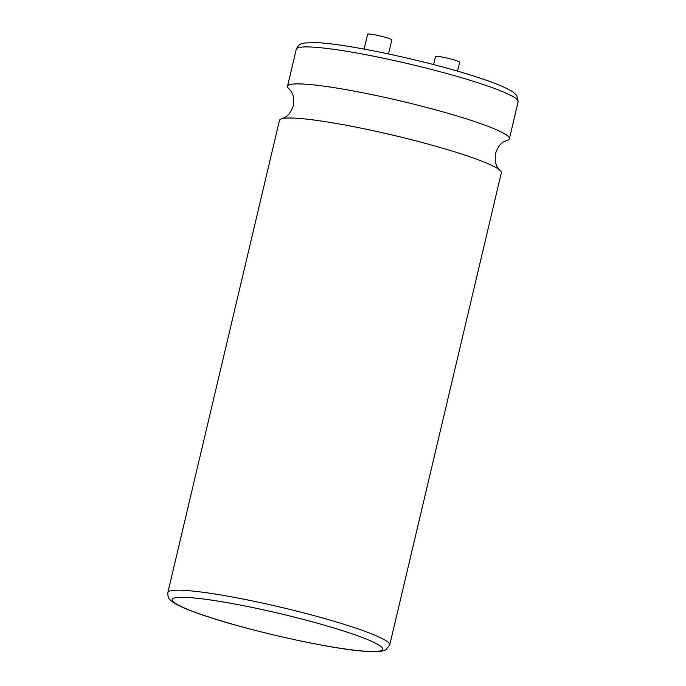 <?xml version="1.0" encoding="UTF-8"?>
<svg xmlns="http://www.w3.org/2000/svg" width="686" height="686" viewBox="0 0 686 686"><rect width="100%" height="100%" fill="white"/><g stroke="black" fill="none" stroke-linecap="round" stroke-linejoin="round"><path stroke-width="1.03" d="M389.725 644.977L501.337 172.812A113.996 11.688 -166.7 0 0 500.06 170.377A113.996 11.688 -166.7 0 0 463.83 154.753A113.996 11.688 -166.7 0 0 281.706 118.755A113.996 11.688 -166.7 0 0 279.468 120.359L167.856 592.533A113.996 11.688 13.3 0 1 234.38 597.377A113.996 11.688 13.3 0 1 352.218 626.918A113.996 11.688 13.3 0 1 389.725 644.977L385.686 649.925L381.399 651.246C377.043 651.914 370.792 651.872 362.654 651.117C327.797 648.313 251.239 631.257 207.301 616.56C190.168 610.977 178.574 606.081 172.512 601.879C171.517 600.636 167.513 599.753 167.856 592.533M388.516 53.937L391.8 40.02A12.425 1.269 -166.7 0 0 387.719 38.047A12.425 1.269 -166.7 0 0 374.873 34.832A12.425 1.269 -166.7 0 0 367.627 34.3L364.129 49.083M500.06 170.377C498.748 168.224 494.006 166.398 495.506 153.424C499.974 141.153 505.033 141.642 507.168 140.304A113.996 11.688 -166.7 0 0 509.406 138.701A113.996 11.688 -166.7 0 0 471.899 120.642A113.996 11.688 -166.7 0 0 354.062 91.092A113.996 11.688 -166.7 0 0 287.528 86.256A113.996 11.688 -166.7 0 0 288.815 88.691C290.127 90.844 294.86 92.661 293.368 105.635C288.9 117.906 283.841 117.417 281.706 118.755M433.586 64.587L435.464 56.638A12.425 1.269 13.3 0 1 442.71 57.161A12.425 1.269 13.3 0 1 455.555 60.385A12.425 1.269 13.3 0 1 459.646 62.349L457.553 71.164M347.116 632.158A108.148 11.087 -166.7 0 0 198.52 598.424A108.148 11.087 -166.7 0 0 207.789 616.671A108.148 11.087 -166.7 0 0 356.386 650.405A108.148 11.087 -166.7 0 0 347.116 632.158M480.637 83.658A113.996 11.688 -166.7 0 0 362.8 54.108A113.996 11.688 -166.7 0 0 296.275 49.263C299.207 42.652 303.178 43.655 304.627 42.995L315.5 42.609C346.096 43.364 431.022 61.706 478.699 77.681C495.815 83.263 507.408 88.151 513.471 92.353L516.738 95.465L518.144 101.717A113.996 11.688 -166.7 0 0 480.637 83.658M296.275 49.263L287.528 86.256M518.144 101.717L509.406 138.701"/></g></svg>

